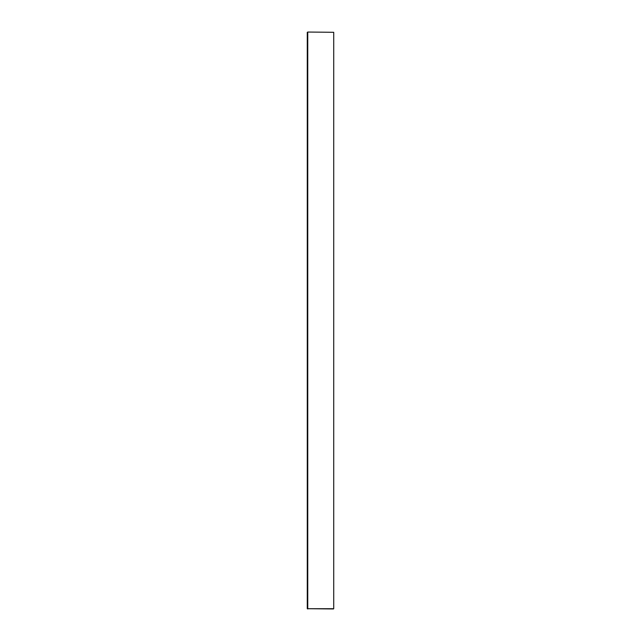 <?xml version="1.0" encoding="UTF-8"?>
<svg xmlns="http://www.w3.org/2000/svg" width="641" height="641" viewBox="0 0 641 641"><rect width="100%" height="100%" fill="white"/><g stroke="black" fill="none" stroke-linecap="round" stroke-linejoin="round"><path stroke-width="0.96" d="M307.76 32.05L333.48 32.29L307.76 32.05L307.76 608.71L333.721 608.71L333.721 32.29L333.721 608.71M333.48 608.95L307.279 608.71L307.279 32.29M307.76 608.95L307.279 608.71"/></g></svg>
